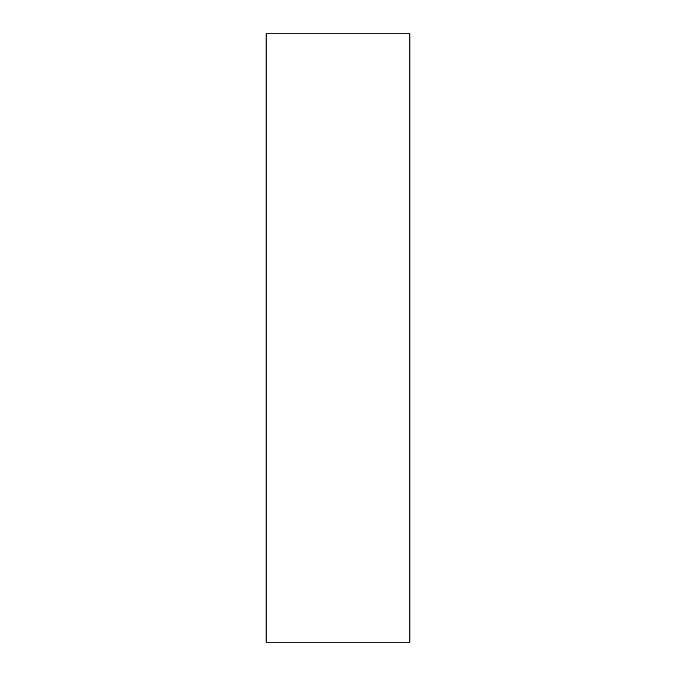 <?xml version="1.0" encoding="UTF-8"?>
<svg xmlns="http://www.w3.org/2000/svg" width="676" height="676" viewBox="0 0 676 676"><rect width="100%" height="100%" fill="white"/><g stroke="black" fill="none" stroke-linecap="round" stroke-linejoin="round"><path stroke-width="1.01" d="M409.859 642.2L409.859 33.8L266.141 33.8L266.141 642.2L409.859 642.2"/></g></svg>
